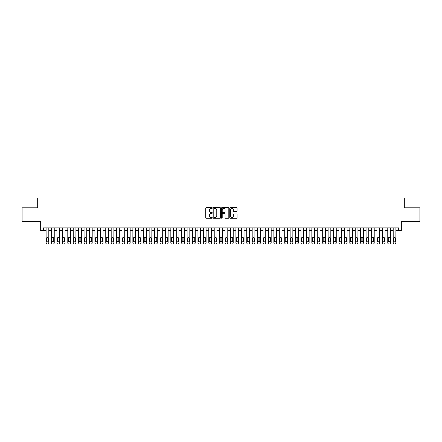 <?xml version="1.0" encoding="UTF-8"?>
<svg xmlns="http://www.w3.org/2000/svg" width="442" height="442" viewBox="0 0 442 442"><rect width="100%" height="100%" fill="white"/><g stroke="black" fill="none" stroke-linecap="round" stroke-linejoin="round"><path stroke-width="0.66" d="M212.32 207.994A0.37 0.37 0 0 0 211.95 207.624L206.292 207.624A0.53 0.53 0 0 0 205.762 208.154L205.762 217.735A0.53 0.53 0 0 0 206.292 218.271L211.95 218.271A0.37 0.37 0 0 0 212.32 217.895A0.37 0.37 0 0 0 211.95 217.525L211.221 217.525A1.702 1.702 0 0 1 209.514 215.823L209.514 215.022A1.702 1.702 0 0 1 211.221 213.32L211.95 213.32A0.37 0.37 0 0 0 212.32 212.945A0.37 0.37 0 0 0 211.95 212.574L211.221 212.574A1.702 1.702 0 0 1 209.514 210.873L209.514 210.072A1.702 1.702 0 0 1 211.221 208.37L211.95 208.37A0.37 0.37 0 0 0 212.32 207.994M236.558 211.375A0.53 0.53 0 0 0 237.089 210.845L237.089 208.154A0.53 0.53 0 0 0 236.558 207.624L230.276 207.624A0.53 0.53 0 0 0 229.746 208.154L229.746 217.735A0.53 0.53 0 0 0 230.276 218.271L236.558 218.271A0.53 0.53 0 0 0 237.089 217.735L237.089 214.492A0.53 0.53 0 0 0 236.558 213.956L233.868 213.956A0.53 0.53 0 0 0 233.337 214.492L233.337 216.099A1.425 1.425 0 0 1 231.912 217.525A1.425 1.425 0 0 1 230.486 216.099L230.486 209.79A1.425 1.425 0 0 1 231.912 208.37A1.425 1.425 0 0 1 233.337 209.79L233.337 210.845A0.53 0.53 0 0 0 233.868 211.375L236.558 211.375M43.388 230.575L43.388 227.862L398.612 227.862L398.612 230.575L401.325 230.575L401.325 221.354L419.9 221.354L419.9 207.795L404.308 207.795L404.308 198.033L37.692 198.033L37.692 207.795L22.1 207.795L22.1 221.354L40.675 221.354L40.675 230.575L46.101 230.575M220.536 208.154A0.53 0.53 0 0 0 220 207.624L213.718 207.624A0.53 0.53 0 0 0 213.188 208.154L213.188 217.735A0.53 0.53 0 0 0 213.718 218.271L220 218.271A0.53 0.53 0 0 0 220.536 217.735L220.536 208.154M222 207.624L228.282 207.624A0.53 0.53 0 0 1 228.812 208.154L228.812 217.735A0.53 0.53 0 0 1 228.282 218.271L225.591 218.271A0.53 0.53 0 0 1 225.061 217.735L225.061 213.851A0.53 0.53 0 0 0 224.525 213.32L222.746 213.32A0.53 0.53 0 0 0 222.21 213.851L222.21 217.895A0.37 0.37 0 0 1 221.84 218.271A0.37 0.37 0 0 1 221.464 217.895L221.464 208.154A0.53 0.53 0 0 1 222 207.624M48.808 227.862L48.808 242.885L48.808 230.575L51.521 230.575M54.233 227.862L54.233 242.885L54.233 230.575L56.946 230.575M59.659 227.862L59.659 242.885L59.659 230.575L62.366 230.575M65.079 227.862L65.079 242.885L65.079 230.575L67.792 230.575M70.505 227.862L70.505 242.885L70.505 230.575L73.217 230.575M75.925 227.862L75.925 242.885L75.925 230.575L78.637 230.575M81.35 227.862L81.35 242.885L81.35 230.575L84.063 230.575M86.776 227.862L86.776 242.885L86.776 230.575L89.483 230.575M92.196 227.862L92.196 242.885L92.196 230.575L94.908 230.575M97.621 227.862L97.621 242.885L97.621 230.575L100.334 230.575M103.041 227.862L103.041 242.885L103.041 230.575L105.754 230.575M108.467 227.862L108.467 242.885L108.467 230.575L111.18 230.575M113.887 227.862L113.887 242.885L113.887 230.575L116.6 230.575M119.312 227.862L119.312 242.885L119.312 230.575L122.025 230.575M124.738 227.862L124.738 242.885L124.738 230.575L127.445 230.575M130.158 227.862L130.158 242.885L130.158 230.575L132.871 230.575M135.584 227.862L135.584 242.885L135.584 230.575L138.296 230.575M141.004 227.862L141.004 242.885L141.004 230.575L143.716 230.575M146.429 227.862L146.429 242.885L146.429 230.575L149.142 230.575M151.855 227.862L151.855 242.885L151.855 230.575L154.562 230.575M157.275 227.862L157.275 242.885L157.275 230.575L159.987 230.575M162.7 227.862L162.7 242.885L162.7 230.575L165.413 230.575M168.12 227.862L168.12 242.885L168.12 230.575L170.833 230.575M173.546 227.862L173.546 242.885L173.546 230.575L176.259 230.575M178.971 227.862L178.971 242.885L178.971 230.575L181.679 230.575M184.391 227.862L184.391 242.885L184.391 230.575L187.104 230.575M189.817 227.862L189.817 242.885L189.817 230.575L192.53 230.575M195.237 227.862L195.237 242.885L195.237 230.575L197.95 230.575M200.662 227.862L200.662 242.885L200.662 230.575L203.375 230.575M206.088 227.862L206.088 242.885L206.088 230.575L208.795 230.575M211.508 227.862L211.508 242.885L211.508 230.575L214.221 230.575M216.934 227.862L216.934 242.885L216.934 230.575L219.646 230.575M222.354 227.862L222.354 242.885L222.354 230.575L225.066 230.575M227.779 227.862L227.779 242.885L227.779 230.575L230.492 230.575M233.205 227.862L233.205 242.885L233.205 230.575L235.912 230.575M238.625 227.862L238.625 242.885L238.625 230.575L241.338 230.575M244.05 227.862L244.05 242.885L244.05 230.575L246.763 230.575M249.47 227.862L249.47 242.885L249.47 230.575L252.183 230.575M254.896 227.862L254.896 242.885L254.896 230.575L257.609 230.575M260.321 227.862L260.321 242.885L260.321 230.575L263.029 230.575M265.741 227.862L265.741 242.885L265.741 230.575L268.454 230.575M271.167 227.862L271.167 242.885L271.167 230.575L273.88 230.575M276.587 227.862L276.587 242.885L276.587 230.575L279.3 230.575M282.013 227.862L282.013 242.885L282.013 230.575L284.725 230.575M287.438 227.862L287.438 242.885L287.438 230.575L290.145 230.575M292.858 227.862L292.858 242.885L292.858 230.575L295.571 230.575M298.284 227.862L298.284 242.885L298.284 230.575L300.996 230.575M303.704 227.862L303.704 242.885L303.704 230.575L306.416 230.575M309.129 227.862L309.129 242.885L309.129 230.575L311.842 230.575M314.555 227.862L314.555 242.885L314.555 230.575L317.262 230.575M319.975 227.862L319.975 242.885L319.975 230.575L322.688 230.575M325.4 227.862L325.4 242.885L325.4 230.575L328.113 230.575M330.82 227.862L330.82 242.885L330.82 230.575L333.533 230.575M336.246 227.862L336.246 242.885L336.246 230.575L338.959 230.575M341.666 227.862L341.666 242.885L341.666 230.575L344.379 230.575M347.092 227.862L347.092 242.885L347.092 230.575L349.804 230.575M352.517 227.862L352.517 242.885L352.517 230.575L355.224 230.575M357.937 227.862L357.937 242.885L357.937 230.575L360.65 230.575M363.363 227.862L363.363 242.885L363.363 230.575L366.075 230.575M368.783 227.862L368.783 242.885L368.783 230.575L371.495 230.575M374.208 227.862L374.208 242.885L374.208 230.575L376.921 230.575M379.634 227.862L379.634 242.885L379.634 230.575L382.341 230.575M385.054 227.862L385.054 242.885L385.054 230.575L387.767 230.575M390.479 227.862L390.479 242.885L390.479 230.575L393.192 230.575M395.899 227.862L395.899 242.885L395.899 230.575L398.612 230.575M214.304 208.37A0.37 0.37 0 0 0 213.934 208.74L213.934 217.149A0.37 0.37 0 0 0 214.304 217.525L215.077 217.525A1.702 1.702 0 0 0 216.779 215.823L216.779 210.072A1.702 1.702 0 0 0 215.077 208.37L214.304 208.37M225.061 209.817A1.425 1.425 0 0 0 223.635 208.397A1.425 1.425 0 0 0 222.21 209.817L222.21 212.044A0.53 0.53 0 0 0 222.746 212.574L224.525 212.574A0.53 0.53 0 0 0 225.061 212.044L225.061 209.817M46.587 240.929A0.867 0.867 90 0 0 47.454 241.796A0.867 0.867 90 0 0 48.322 240.929A0.867 0.867 -90 0 1 47.454 241.796A0.867 0.867 -90 0 1 46.587 240.929L46.587 238.326A0.867 0.867 -90 0 1 47.454 237.459A0.867 0.867 -90 0 1 48.322 238.326A0.867 0.867 90 0 0 47.454 237.459A0.867 0.867 90 0 0 46.587 238.326M46.101 227.862L46.101 242.885A1.083 1.083 90 0 0 47.184 243.967L47.725 243.967A1.083 1.083 90 0 0 48.808 242.885M48.322 238.326L48.322 240.929M47.184 243.967L47.725 243.967M52.007 240.929A0.867 0.867 90 0 0 52.88 241.796A0.867 0.867 90 0 0 53.747 240.929A0.867 0.867 -90 0 1 52.88 241.796A0.867 0.867 -90 0 1 52.007 240.929L52.007 238.326A0.867 0.867 -90 0 1 52.88 237.459A0.867 0.867 -90 0 1 53.747 238.326A0.867 0.867 90 0 0 52.88 237.459A0.867 0.867 90 0 0 52.007 238.326M51.521 227.862L51.521 242.885A1.083 1.083 90 0 0 52.604 243.967L53.151 243.967A1.083 1.083 90 0 0 54.233 242.885M57.432 240.929A0.867 0.867 90 0 0 58.3 241.796A0.867 0.867 90 0 0 59.167 240.929A0.867 0.867 -90 0 1 58.3 241.796A0.867 0.867 -90 0 1 57.432 240.929L57.432 238.326A0.867 0.867 -90 0 1 58.3 237.459A0.867 0.867 -90 0 1 59.167 238.326A0.867 0.867 90 0 0 58.3 237.459A0.867 0.867 90 0 0 57.432 238.326M56.946 227.862L56.946 242.885A1.083 1.083 90 0 0 58.029 243.967L58.571 243.967A1.083 1.083 90 0 0 59.659 242.885M62.858 240.929A0.867 0.867 90 0 0 63.725 241.796A0.867 0.867 90 0 0 64.593 240.929A0.867 0.867 -90 0 1 63.725 241.796A0.867 0.867 -90 0 1 62.858 240.929L62.858 238.326A0.867 0.867 -90 0 1 63.725 237.459A0.867 0.867 -90 0 1 64.593 238.326A0.867 0.867 90 0 0 63.725 237.459A0.867 0.867 90 0 0 62.858 238.326M62.366 227.862L62.366 242.885A1.083 1.083 90 0 0 63.455 243.967L63.996 243.967A1.083 1.083 90 0 0 65.079 242.885M68.278 240.929A0.867 0.867 90 0 0 69.145 241.796A0.867 0.867 90 0 0 70.013 240.929A0.867 0.867 -90 0 1 69.145 241.796A0.867 0.867 -90 0 1 68.278 240.929L68.278 238.326A0.867 0.867 -90 0 1 69.145 237.459A0.867 0.867 -90 0 1 70.013 238.326A0.867 0.867 90 0 0 69.145 237.459A0.867 0.867 90 0 0 68.278 238.326M67.792 227.862L67.792 242.885A1.083 1.083 90 0 0 68.875 243.967L69.416 243.967A1.083 1.083 90 0 0 70.505 242.885M53.747 238.326L53.747 240.929M52.604 243.967L53.151 243.967M59.167 238.326L59.167 240.929M58.029 243.967L58.571 243.967M64.593 238.326L64.593 240.929M63.455 243.967L63.996 243.967M70.013 238.326L70.013 240.929M68.875 243.967L69.416 243.967M73.704 240.929A0.867 0.867 90 0 0 74.571 241.796A0.867 0.867 90 0 0 75.438 240.929A0.867 0.867 -90 0 1 74.571 241.796A0.867 0.867 -90 0 1 73.704 240.929L73.704 238.326A0.867 0.867 -90 0 1 74.571 237.459A0.867 0.867 -90 0 1 75.438 238.326A0.867 0.867 90 0 0 74.571 237.459A0.867 0.867 90 0 0 73.704 238.326M73.217 227.862L73.217 242.885A1.083 1.083 90 0 0 74.3 243.967L74.842 243.967A1.083 1.083 90 0 0 75.925 242.885M75.438 238.326L75.438 240.929M74.3 243.967L74.842 243.967M79.124 240.929A0.867 0.867 90 0 0 79.996 241.796A0.867 0.867 90 0 0 80.864 240.929A0.867 0.867 -90 0 1 79.996 241.796A0.867 0.867 -90 0 1 79.124 240.929L79.124 238.326A0.867 0.867 -90 0 1 79.996 237.459A0.867 0.867 -90 0 1 80.864 238.326A0.867 0.867 90 0 0 79.996 237.459A0.867 0.867 90 0 0 79.124 238.326M78.637 227.862L78.637 242.885A1.083 1.083 90 0 0 79.72 243.967L80.267 243.967A1.083 1.083 90 0 0 81.35 242.885M84.549 240.929A0.867 0.867 90 0 0 85.416 241.796A0.867 0.867 90 0 0 86.284 240.929A0.867 0.867 -90 0 1 85.416 241.796A0.867 0.867 -90 0 1 84.549 240.929L84.549 238.326A0.867 0.867 -90 0 1 85.416 237.459A0.867 0.867 -90 0 1 86.284 238.326A0.867 0.867 90 0 0 85.416 237.459A0.867 0.867 90 0 0 84.549 238.326M84.063 227.862L84.063 242.885A1.083 1.083 90 0 0 85.146 243.967L85.687 243.967A1.083 1.083 90 0 0 86.776 242.885M89.975 240.929A0.867 0.867 90 0 0 90.842 241.796A0.867 0.867 90 0 0 91.709 240.929A0.867 0.867 -90 0 1 90.842 241.796A0.867 0.867 -90 0 1 89.975 240.929L89.975 238.326A0.867 0.867 -90 0 1 90.842 237.459A0.867 0.867 -90 0 1 91.709 238.326A0.867 0.867 90 0 0 90.842 237.459A0.867 0.867 90 0 0 89.975 238.326M89.483 227.862L89.483 242.885A1.083 1.083 90 0 0 90.571 243.967L91.113 243.967A1.083 1.083 90 0 0 92.196 242.885M95.395 240.929A0.867 0.867 90 0 0 96.262 241.796A0.867 0.867 90 0 0 97.13 240.929A0.867 0.867 -90 0 1 96.262 241.796A0.867 0.867 -90 0 1 95.395 240.929L95.395 238.326A0.867 0.867 -90 0 1 96.262 237.459A0.867 0.867 -90 0 1 97.13 238.326A0.867 0.867 90 0 0 96.262 237.459A0.867 0.867 90 0 0 95.395 238.326M94.908 227.862L94.908 242.885A1.083 1.083 90 0 0 95.991 243.967L96.533 243.967A1.083 1.083 90 0 0 97.621 242.885M100.82 240.929A0.867 0.867 90 0 0 101.688 241.796A0.867 0.867 90 0 0 102.555 240.929A0.867 0.867 -90 0 1 101.688 241.796A0.867 0.867 -90 0 1 100.82 240.929L100.82 238.326A0.867 0.867 -90 0 1 101.688 237.459A0.867 0.867 -90 0 1 102.555 238.326A0.867 0.867 90 0 0 101.688 237.459A0.867 0.867 90 0 0 100.82 238.326M100.334 227.862L100.334 242.885A1.083 1.083 90 0 0 101.417 243.967L101.958 243.967A1.083 1.083 90 0 0 103.041 242.885M80.864 238.326L80.864 240.929M79.72 243.967L80.267 243.967M86.284 238.326L86.284 240.929M85.146 243.967L85.687 243.967M91.709 238.326L91.709 240.929M90.571 243.967L91.113 243.967M97.13 238.326L97.13 240.929M95.991 243.967L96.533 243.967M102.555 238.326L102.555 240.929M101.417 243.967L101.958 243.967M106.24 240.929A0.867 0.867 90 0 0 107.113 241.796A0.867 0.867 90 0 0 107.981 240.929A0.867 0.867 -90 0 1 107.113 241.796A0.867 0.867 -90 0 1 106.24 240.929L106.24 238.326A0.867 0.867 -90 0 1 107.113 237.459A0.867 0.867 -90 0 1 107.981 238.326A0.867 0.867 90 0 0 107.113 237.459A0.867 0.867 90 0 0 106.24 238.326M105.754 227.862L105.754 242.885A1.083 1.083 90 0 0 106.837 243.967L107.384 243.967A1.083 1.083 90 0 0 108.467 242.885M107.981 238.326L107.981 240.929M106.837 243.967L107.384 243.967M111.666 240.929A0.867 0.867 90 0 0 112.533 241.796A0.867 0.867 90 0 0 113.401 240.929A0.867 0.867 -90 0 1 112.533 241.796A0.867 0.867 -90 0 1 111.666 240.929L111.666 238.326A0.867 0.867 -90 0 1 112.533 237.459A0.867 0.867 -90 0 1 113.401 238.326A0.867 0.867 90 0 0 112.533 237.459A0.867 0.867 90 0 0 111.666 238.326M111.18 227.862L111.18 242.885A1.083 1.083 90 0 0 112.262 243.967L112.804 243.967A1.083 1.083 90 0 0 113.887 242.885M113.401 238.326L113.401 240.929M112.262 243.967L112.804 243.967M117.091 240.929A0.867 0.867 90 0 0 117.959 241.796A0.867 0.867 90 0 0 118.826 240.929A0.867 0.867 -90 0 1 117.959 241.796A0.867 0.867 -90 0 1 117.091 240.929L117.091 238.326A0.867 0.867 -90 0 1 117.959 237.459A0.867 0.867 -90 0 1 118.826 238.326A0.867 0.867 90 0 0 117.959 237.459A0.867 0.867 90 0 0 117.091 238.326M116.6 227.862L116.6 242.885A1.083 1.083 90 0 0 117.688 243.967L118.229 243.967A1.083 1.083 90 0 0 119.312 242.885M118.826 238.326L118.826 240.929M117.688 243.967L118.229 243.967M122.511 240.929A0.867 0.867 90 0 0 123.379 241.796A0.867 0.867 90 0 0 124.246 240.929A0.867 0.867 -90 0 1 123.379 241.796A0.867 0.867 -90 0 1 122.511 240.929L122.511 238.326A0.867 0.867 -90 0 1 123.379 237.459A0.867 0.867 -90 0 1 124.246 238.326A0.867 0.867 90 0 0 123.379 237.459A0.867 0.867 90 0 0 122.511 238.326M122.025 227.862L122.025 242.885A1.083 1.083 90 0 0 123.108 243.967L123.65 243.967A1.083 1.083 90 0 0 124.738 242.885M124.246 238.326L124.246 240.929M123.108 243.967L123.65 243.967M127.937 240.929A0.867 0.867 90 0 0 128.804 241.796A0.867 0.867 90 0 0 129.672 240.929A0.867 0.867 -90 0 1 128.804 241.796A0.867 0.867 -90 0 1 127.937 240.929L127.937 238.326A0.867 0.867 -90 0 1 128.804 237.459A0.867 0.867 -90 0 1 129.672 238.326A0.867 0.867 90 0 0 128.804 237.459A0.867 0.867 90 0 0 127.937 238.326M127.445 227.862L127.445 242.885A1.083 1.083 90 0 0 128.534 243.967L129.075 243.967A1.083 1.083 90 0 0 130.158 242.885M129.672 238.326L129.672 240.929M128.534 243.967L129.075 243.967M133.357 240.929A0.867 0.867 90 0 0 134.224 241.796A0.867 0.867 90 0 0 135.097 240.929A0.867 0.867 -90 0 1 134.224 241.796A0.867 0.867 -90 0 1 133.357 240.929L133.357 238.326A0.867 0.867 -90 0 1 134.224 237.459A0.867 0.867 -90 0 1 135.097 238.326A0.867 0.867 90 0 0 134.224 237.459A0.867 0.867 90 0 0 133.357 238.326M132.871 227.862L132.871 242.885A1.083 1.083 90 0 0 133.954 243.967L134.501 243.967A1.083 1.083 90 0 0 135.584 242.885M135.097 238.326L135.097 240.929M133.954 243.967L134.501 243.967M138.782 240.929A0.867 0.867 90 0 0 139.65 241.796A0.867 0.867 90 0 0 140.517 240.929A0.867 0.867 -90 0 1 139.65 241.796A0.867 0.867 -90 0 1 138.782 240.929L138.782 238.326A0.867 0.867 -90 0 1 139.65 237.459A0.867 0.867 -90 0 1 140.517 238.326A0.867 0.867 90 0 0 139.65 237.459A0.867 0.867 90 0 0 138.782 238.326M138.296 227.862L138.296 242.885A1.083 1.083 90 0 0 139.379 243.967L139.921 243.967A1.083 1.083 90 0 0 141.004 242.885M144.208 240.929A0.867 0.867 90 0 0 145.075 241.796A0.867 0.867 90 0 0 145.943 240.929A0.867 0.867 -90 0 1 145.075 241.796A0.867 0.867 -90 0 1 144.208 240.929L144.208 238.326A0.867 0.867 -90 0 1 145.075 237.459A0.867 0.867 -90 0 1 145.943 238.326A0.867 0.867 90 0 0 145.075 237.459A0.867 0.867 90 0 0 144.208 238.326M143.716 227.862L143.716 242.885A1.083 1.083 90 0 0 144.805 243.967L145.346 243.967A1.083 1.083 90 0 0 146.429 242.885M149.628 240.929A0.867 0.867 90 0 0 150.495 241.796A0.867 0.867 90 0 0 151.363 240.929A0.867 0.867 -90 0 1 150.495 241.796A0.867 0.867 -90 0 1 149.628 240.929L149.628 238.326A0.867 0.867 -90 0 1 150.495 237.459A0.867 0.867 -90 0 1 151.363 238.326A0.867 0.867 90 0 0 150.495 237.459A0.867 0.867 90 0 0 149.628 238.326M149.142 227.862L149.142 242.885A1.083 1.083 90 0 0 150.225 243.967L150.766 243.967A1.083 1.083 90 0 0 151.855 242.885M155.054 240.929A0.867 0.867 90 0 0 155.921 241.796A0.867 0.867 90 0 0 156.788 240.929A0.867 0.867 -90 0 1 155.921 241.796A0.867 0.867 -90 0 1 155.054 240.929L155.054 238.326A0.867 0.867 -90 0 1 155.921 237.459A0.867 0.867 -90 0 1 156.788 238.326A0.867 0.867 90 0 0 155.921 237.459A0.867 0.867 90 0 0 155.054 238.326M154.562 227.862L154.562 242.885A1.083 1.083 90 0 0 155.65 243.967L156.192 243.967A1.083 1.083 90 0 0 157.275 242.885M160.474 240.929A0.867 0.867 90 0 0 161.341 241.796A0.867 0.867 90 0 0 162.214 240.929A0.867 0.867 -90 0 1 161.341 241.796A0.867 0.867 -90 0 1 160.474 240.929L160.474 238.326A0.867 0.867 -90 0 1 161.341 237.459A0.867 0.867 -90 0 1 162.214 238.326A0.867 0.867 90 0 0 161.341 237.459A0.867 0.867 90 0 0 160.474 238.326M159.987 227.862L159.987 242.885A1.083 1.083 90 0 0 161.07 243.967L161.617 243.967A1.083 1.083 90 0 0 162.7 242.885M165.899 240.929A0.867 0.867 90 0 0 166.767 241.796A0.867 0.867 90 0 0 167.634 240.929A0.867 0.867 -90 0 1 166.767 241.796A0.867 0.867 -90 0 1 165.899 240.929L165.899 238.326A0.867 0.867 -90 0 1 166.767 237.459A0.867 0.867 -90 0 1 167.634 238.326A0.867 0.867 90 0 0 166.767 237.459A0.867 0.867 90 0 0 165.899 238.326M165.413 227.862L165.413 242.885A1.083 1.083 90 0 0 166.496 243.967L167.037 243.967A1.083 1.083 90 0 0 168.12 242.885M171.325 240.929A0.867 0.867 90 0 0 172.192 241.796A0.867 0.867 90 0 0 173.06 240.929A0.867 0.867 -90 0 1 172.192 241.796A0.867 0.867 -90 0 1 171.325 240.929L171.325 238.326A0.867 0.867 -90 0 1 172.192 237.459A0.867 0.867 -90 0 1 173.06 238.326A0.867 0.867 90 0 0 172.192 237.459A0.867 0.867 90 0 0 171.325 238.326M170.833 227.862L170.833 242.885A1.083 1.083 90 0 0 171.921 243.967L172.463 243.967A1.083 1.083 90 0 0 173.546 242.885M176.745 240.929A0.867 0.867 90 0 0 177.612 241.796A0.867 0.867 90 0 0 178.48 240.929A0.867 0.867 -90 0 1 177.612 241.796A0.867 0.867 -90 0 1 176.745 240.929L176.745 238.326A0.867 0.867 -90 0 1 177.612 237.459A0.867 0.867 -90 0 1 178.48 238.326A0.867 0.867 90 0 0 177.612 237.459A0.867 0.867 90 0 0 176.745 238.326M176.259 227.862L176.259 242.885A1.083 1.083 90 0 0 177.341 243.967L177.883 243.967A1.083 1.083 90 0 0 178.971 242.885M182.17 240.929A0.867 0.867 90 0 0 183.038 241.796A0.867 0.867 90 0 0 183.905 240.929A0.867 0.867 -90 0 1 183.038 241.796A0.867 0.867 -90 0 1 182.17 240.929L182.17 238.326A0.867 0.867 -90 0 1 183.038 237.459A0.867 0.867 -90 0 1 183.905 238.326A0.867 0.867 90 0 0 183.038 237.459A0.867 0.867 90 0 0 182.17 238.326M181.679 227.862L181.679 242.885A1.083 1.083 90 0 0 182.767 243.967L183.308 243.967A1.083 1.083 90 0 0 184.391 242.885M187.59 240.929A0.867 0.867 90 0 0 188.458 241.796A0.867 0.867 90 0 0 189.325 240.929A0.867 0.867 -90 0 1 188.458 241.796A0.867 0.867 -90 0 1 187.59 240.929L187.59 238.326A0.867 0.867 -90 0 1 188.458 237.459A0.867 0.867 -90 0 1 189.325 238.326A0.867 0.867 90 0 0 188.458 237.459A0.867 0.867 90 0 0 187.59 238.326M187.104 227.862L187.104 242.885A1.083 1.083 90 0 0 188.187 243.967L188.734 243.967A1.083 1.083 90 0 0 189.817 242.885M193.016 240.929A0.867 0.867 90 0 0 193.883 241.796A0.867 0.867 90 0 0 194.751 240.929A0.867 0.867 -90 0 1 193.883 241.796A0.867 0.867 -90 0 1 193.016 240.929L193.016 238.326A0.867 0.867 -90 0 1 193.883 237.459A0.867 0.867 -90 0 1 194.751 238.326A0.867 0.867 90 0 0 193.883 237.459A0.867 0.867 90 0 0 193.016 238.326M192.53 227.862L192.53 242.885A1.083 1.083 90 0 0 193.613 243.967L194.154 243.967A1.083 1.083 90 0 0 195.237 242.885M198.441 240.929A0.867 0.867 90 0 0 199.309 241.796A0.867 0.867 90 0 0 200.176 240.929A0.867 0.867 -90 0 1 199.309 241.796A0.867 0.867 -90 0 1 198.441 240.929L198.441 238.326A0.867 0.867 -90 0 1 199.309 237.459A0.867 0.867 -90 0 1 200.176 238.326A0.867 0.867 90 0 0 199.309 237.459A0.867 0.867 90 0 0 198.441 238.326M197.95 227.862L197.95 242.885A1.083 1.083 90 0 0 199.038 243.967L199.58 243.967A1.083 1.083 90 0 0 200.662 242.885M203.861 240.929A0.867 0.867 90 0 0 204.729 241.796A0.867 0.867 90 0 0 205.596 240.929A0.867 0.867 -90 0 1 204.729 241.796A0.867 0.867 -90 0 1 203.861 240.929L203.861 238.326A0.867 0.867 -90 0 1 204.729 237.459A0.867 0.867 -90 0 1 205.596 238.326A0.867 0.867 90 0 0 204.729 237.459A0.867 0.867 90 0 0 203.861 238.326M203.375 227.862L203.375 242.885A1.083 1.083 90 0 0 204.458 243.967L205 243.967A1.083 1.083 90 0 0 206.088 242.885M209.287 240.929A0.867 0.867 90 0 0 210.154 241.796A0.867 0.867 90 0 0 211.022 240.929A0.867 0.867 -90 0 1 210.154 241.796A0.867 0.867 -90 0 1 209.287 240.929L209.287 238.326A0.867 0.867 -90 0 1 210.154 237.459A0.867 0.867 -90 0 1 211.022 238.326A0.867 0.867 90 0 0 210.154 237.459A0.867 0.867 90 0 0 209.287 238.326M208.795 227.862L208.795 242.885A1.083 1.083 90 0 0 209.884 243.967L210.425 243.967A1.083 1.083 90 0 0 211.508 242.885M214.707 240.929A0.867 0.867 90 0 0 215.574 241.796A0.867 0.867 90 0 0 216.442 240.929A0.867 0.867 -90 0 1 215.574 241.796A0.867 0.867 -90 0 1 214.707 240.929L214.707 238.326A0.867 0.867 -90 0 1 215.574 237.459A0.867 0.867 -90 0 1 216.442 238.326A0.867 0.867 90 0 0 215.574 237.459A0.867 0.867 90 0 0 214.707 238.326M214.221 227.862L214.221 242.885A1.083 1.083 90 0 0 215.304 243.967L215.845 243.967A1.083 1.083 90 0 0 216.934 242.885M220.133 240.929A0.867 0.867 90 0 0 221 241.796A0.867 0.867 90 0 0 221.867 240.929A0.867 0.867 -90 0 1 221 241.796A0.867 0.867 -90 0 1 220.133 240.929L220.133 238.326A0.867 0.867 -90 0 1 221 237.459A0.867 0.867 -90 0 1 221.867 238.326A0.867 0.867 90 0 0 221 237.459A0.867 0.867 90 0 0 220.133 238.326M219.646 227.862L219.646 242.885A1.083 1.083 90 0 0 220.729 243.967L221.271 243.967A1.083 1.083 90 0 0 222.354 242.885M225.558 240.929A0.867 0.867 90 0 0 226.426 241.796A0.867 0.867 90 0 0 227.293 240.929A0.867 0.867 -90 0 1 226.426 241.796A0.867 0.867 -90 0 1 225.558 240.929L225.558 238.326A0.867 0.867 -90 0 1 226.426 237.459A0.867 0.867 -90 0 1 227.293 238.326A0.867 0.867 90 0 0 226.426 237.459A0.867 0.867 90 0 0 225.558 238.326M225.066 227.862L225.066 242.885A1.083 1.083 90 0 0 226.155 243.967L226.696 243.967A1.083 1.083 90 0 0 227.779 242.885M230.978 240.929A0.867 0.867 90 0 0 231.846 241.796A0.867 0.867 90 0 0 232.713 240.929A0.867 0.867 -90 0 1 231.846 241.796A0.867 0.867 -90 0 1 230.978 240.929L230.978 238.326A0.867 0.867 -90 0 1 231.846 237.459A0.867 0.867 -90 0 1 232.713 238.326A0.867 0.867 90 0 0 231.846 237.459A0.867 0.867 90 0 0 230.978 238.326M230.492 227.862L230.492 242.885A1.083 1.083 90 0 0 231.575 243.967L232.116 243.967A1.083 1.083 90 0 0 233.205 242.885M140.517 238.326L140.517 240.929M139.379 243.967L139.921 243.967M145.943 238.326L145.943 240.929M144.805 243.967L145.346 243.967M151.363 238.326L151.363 240.929M150.225 243.967L150.766 243.967M156.788 238.326L156.788 240.929M155.65 243.967L156.192 243.967M162.214 238.326L162.214 240.929M161.07 243.967L161.617 243.967M167.634 238.326L167.634 240.929M166.496 243.967L167.037 243.967M173.06 238.326L173.06 240.929M171.921 243.967L172.463 243.967M178.48 238.326L178.48 240.929M177.341 243.967L177.883 243.967M183.905 238.326L183.905 240.929M182.767 243.967L183.308 243.967M189.325 238.326L189.325 240.929M188.187 243.967L188.734 243.967M194.751 238.326L194.751 240.929M193.613 243.967L194.154 243.967M200.176 238.326L200.176 240.929M199.038 243.967L199.58 243.967M205.596 238.326L205.596 240.929M204.458 243.967L205 243.967M211.022 238.326L211.022 240.929M209.884 243.967L210.425 243.967M216.442 238.326L216.442 240.929M215.304 243.967L215.845 243.967M221.867 238.326L221.867 240.929M220.729 243.967L221.271 243.967M227.293 238.326L227.293 240.929M226.155 243.967L226.696 243.967M232.713 238.326L232.713 240.929M231.575 243.967L232.116 243.967M236.404 240.929A0.867 0.867 90 0 0 237.271 241.796A0.867 0.867 90 0 0 238.139 240.929A0.867 0.867 -90 0 1 237.271 241.796A0.867 0.867 -90 0 1 236.404 240.929L236.404 238.326A0.867 0.867 -90 0 1 237.271 237.459A0.867 0.867 -90 0 1 238.139 238.326A0.867 0.867 90 0 0 237.271 237.459A0.867 0.867 90 0 0 236.404 238.326M235.912 227.862L235.912 242.885A1.083 1.083 90 0 0 237 243.967L237.542 243.967A1.083 1.083 90 0 0 238.625 242.885M241.824 240.929A0.867 0.867 90 0 0 242.691 241.796A0.867 0.867 90 0 0 243.559 240.929A0.867 0.867 -90 0 1 242.691 241.796A0.867 0.867 -90 0 1 241.824 240.929L241.824 238.326A0.867 0.867 -90 0 1 242.691 237.459A0.867 0.867 -90 0 1 243.559 238.326A0.867 0.867 90 0 0 242.691 237.459A0.867 0.867 90 0 0 241.824 238.326M241.338 227.862L241.338 242.885A1.083 1.083 90 0 0 242.42 243.967L242.962 243.967A1.083 1.083 90 0 0 244.05 242.885M247.249 240.929A0.867 0.867 90 0 0 248.117 241.796A0.867 0.867 90 0 0 248.984 240.929A0.867 0.867 -90 0 1 248.117 241.796A0.867 0.867 -90 0 1 247.249 240.929L247.249 238.326A0.867 0.867 -90 0 1 248.117 237.459A0.867 0.867 -90 0 1 248.984 238.326A0.867 0.867 90 0 0 248.117 237.459A0.867 0.867 90 0 0 247.249 238.326M246.763 227.862L246.763 242.885A1.083 1.083 90 0 0 247.846 243.967L248.387 243.967A1.083 1.083 90 0 0 249.47 242.885M252.675 240.929A0.867 0.867 90 0 0 253.542 241.796A0.867 0.867 90 0 0 254.41 240.929A0.867 0.867 -90 0 1 253.542 241.796A0.867 0.867 -90 0 1 252.675 240.929L252.675 238.326A0.867 0.867 -90 0 1 253.542 237.459A0.867 0.867 -90 0 1 254.41 238.326A0.867 0.867 90 0 0 253.542 237.459A0.867 0.867 90 0 0 252.675 238.326M252.183 227.862L252.183 242.885A1.083 1.083 90 0 0 253.266 243.967L253.813 243.967A1.083 1.083 90 0 0 254.896 242.885M258.095 240.929A0.867 0.867 90 0 0 258.962 241.796A0.867 0.867 90 0 0 259.83 240.929A0.867 0.867 -90 0 1 258.962 241.796A0.867 0.867 -90 0 1 258.095 240.929L258.095 238.326A0.867 0.867 -90 0 1 258.962 237.459A0.867 0.867 -90 0 1 259.83 238.326A0.867 0.867 90 0 0 258.962 237.459A0.867 0.867 90 0 0 258.095 238.326M257.609 227.862L257.609 242.885A1.083 1.083 90 0 0 258.692 243.967L259.233 243.967A1.083 1.083 90 0 0 260.321 242.885M263.52 240.929A0.867 0.867 90 0 0 264.388 241.796A0.867 0.867 90 0 0 265.255 240.929A0.867 0.867 -90 0 1 264.388 241.796A0.867 0.867 -90 0 1 263.52 240.929L263.52 238.326A0.867 0.867 -90 0 1 264.388 237.459A0.867 0.867 -90 0 1 265.255 238.326A0.867 0.867 90 0 0 264.388 237.459A0.867 0.867 90 0 0 263.52 238.326M263.029 227.862L263.029 242.885A1.083 1.083 90 0 0 264.117 243.967L264.659 243.967A1.083 1.083 90 0 0 265.741 242.885M268.94 240.929A0.867 0.867 90 0 0 269.808 241.796A0.867 0.867 90 0 0 270.675 240.929A0.867 0.867 -90 0 1 269.808 241.796A0.867 0.867 -90 0 1 268.94 240.929L268.94 238.326A0.867 0.867 -90 0 1 269.808 237.459A0.867 0.867 -90 0 1 270.675 238.326A0.867 0.867 90 0 0 269.808 237.459A0.867 0.867 90 0 0 268.94 238.326M268.454 227.862L268.454 242.885A1.083 1.083 90 0 0 269.537 243.967L270.079 243.967A1.083 1.083 90 0 0 271.167 242.885M274.366 240.929A0.867 0.867 90 0 0 275.233 241.796A0.867 0.867 90 0 0 276.101 240.929A0.867 0.867 -90 0 1 275.233 241.796A0.867 0.867 -90 0 1 274.366 240.929L274.366 238.326A0.867 0.867 -90 0 1 275.233 237.459A0.867 0.867 -90 0 1 276.101 238.326A0.867 0.867 90 0 0 275.233 237.459A0.867 0.867 90 0 0 274.366 238.326M273.88 227.862L273.88 242.885A1.083 1.083 90 0 0 274.963 243.967L275.504 243.967A1.083 1.083 90 0 0 276.587 242.885M279.786 240.929A0.867 0.867 90 0 0 280.659 241.796A0.867 0.867 90 0 0 281.526 240.929A0.867 0.867 -90 0 1 280.659 241.796A0.867 0.867 -90 0 1 279.786 240.929L279.786 238.326A0.867 0.867 -90 0 1 280.659 237.459A0.867 0.867 -90 0 1 281.526 238.326A0.867 0.867 90 0 0 280.659 237.459A0.867 0.867 90 0 0 279.786 238.326M279.3 227.862L279.3 242.885A1.083 1.083 90 0 0 280.383 243.967L280.93 243.967A1.083 1.083 90 0 0 282.013 242.885M285.212 240.929A0.867 0.867 90 0 0 286.079 241.796A0.867 0.867 90 0 0 286.946 240.929A0.867 0.867 -90 0 1 286.079 241.796A0.867 0.867 -90 0 1 285.212 240.929L285.212 238.326A0.867 0.867 -90 0 1 286.079 237.459A0.867 0.867 -90 0 1 286.946 238.326A0.867 0.867 90 0 0 286.079 237.459A0.867 0.867 90 0 0 285.212 238.326M284.725 227.862L284.725 242.885A1.083 1.083 90 0 0 285.808 243.967L286.35 243.967A1.083 1.083 90 0 0 287.438 242.885M238.139 238.326L238.139 240.929M237 243.967L237.542 243.967M243.559 238.326L243.559 240.929M242.42 243.967L242.962 243.967M248.984 238.326L248.984 240.929M247.846 243.967L248.387 243.967M254.41 238.326L254.41 240.929M253.266 243.967L253.813 243.967M259.83 238.326L259.83 240.929M258.692 243.967L259.233 243.967M265.255 238.326L265.255 240.929M264.117 243.967L264.659 243.967M270.675 238.326L270.675 240.929M269.537 243.967L270.079 243.967M276.101 238.326L276.101 240.929M274.963 243.967L275.504 243.967M281.526 238.326L281.526 240.929M280.383 243.967L280.93 243.967M286.946 238.326L286.946 240.929M285.808 243.967L286.35 243.967M290.637 240.929A0.867 0.867 90 0 0 291.505 241.796A0.867 0.867 90 0 0 292.372 240.929A0.867 0.867 -90 0 1 291.505 241.796A0.867 0.867 -90 0 1 290.637 240.929L290.637 238.326A0.867 0.867 -90 0 1 291.505 237.459A0.867 0.867 -90 0 1 292.372 238.326A0.867 0.867 90 0 0 291.505 237.459A0.867 0.867 90 0 0 290.637 238.326M290.145 227.862L290.145 242.885A1.083 1.083 90 0 0 291.234 243.967L291.775 243.967A1.083 1.083 90 0 0 292.858 242.885M292.372 238.326L292.372 240.929M291.234 243.967L291.775 243.967M296.057 240.929A0.867 0.867 90 0 0 296.925 241.796A0.867 0.867 90 0 0 297.792 240.929A0.867 0.867 -90 0 1 296.925 241.796A0.867 0.867 -90 0 1 296.057 240.929L296.057 238.326A0.867 0.867 -90 0 1 296.925 237.459A0.867 0.867 -90 0 1 297.792 238.326A0.867 0.867 90 0 0 296.925 237.459A0.867 0.867 90 0 0 296.057 238.326M295.571 227.862L295.571 242.885A1.083 1.083 90 0 0 296.654 243.967L297.195 243.967A1.083 1.083 90 0 0 298.284 242.885M301.483 240.929A0.867 0.867 90 0 0 302.35 241.796A0.867 0.867 90 0 0 303.218 240.929A0.867 0.867 -90 0 1 302.35 241.796A0.867 0.867 -90 0 1 301.483 240.929L301.483 238.326A0.867 0.867 -90 0 1 302.35 237.459A0.867 0.867 -90 0 1 303.218 238.326A0.867 0.867 90 0 0 302.35 237.459A0.867 0.867 90 0 0 301.483 238.326M300.996 227.862L300.996 242.885A1.083 1.083 90 0 0 302.079 243.967L302.621 243.967A1.083 1.083 90 0 0 303.704 242.885M306.903 240.929A0.867 0.867 90 0 0 307.776 241.796A0.867 0.867 90 0 0 308.643 240.929A0.867 0.867 -90 0 1 307.776 241.796A0.867 0.867 -90 0 1 306.903 240.929L306.903 238.326A0.867 0.867 -90 0 1 307.776 237.459A0.867 0.867 -90 0 1 308.643 238.326A0.867 0.867 90 0 0 307.776 237.459A0.867 0.867 90 0 0 306.903 238.326M306.416 227.862L306.416 242.885A1.083 1.083 90 0 0 307.499 243.967L308.046 243.967A1.083 1.083 90 0 0 309.129 242.885M312.328 240.929A0.867 0.867 90 0 0 313.196 241.796A0.867 0.867 90 0 0 314.063 240.929A0.867 0.867 -90 0 1 313.196 241.796A0.867 0.867 -90 0 1 312.328 240.929L312.328 238.326A0.867 0.867 -90 0 1 313.196 237.459A0.867 0.867 -90 0 1 314.063 238.326A0.867 0.867 90 0 0 313.196 237.459A0.867 0.867 90 0 0 312.328 238.326M311.842 227.862L311.842 242.885A1.083 1.083 90 0 0 312.925 243.967L313.466 243.967A1.083 1.083 90 0 0 314.555 242.885M317.754 240.929A0.867 0.867 90 0 0 318.621 241.796A0.867 0.867 90 0 0 319.489 240.929A0.867 0.867 -90 0 1 318.621 241.796A0.867 0.867 -90 0 1 317.754 240.929L317.754 238.326A0.867 0.867 -90 0 1 318.621 237.459A0.867 0.867 -90 0 1 319.489 238.326A0.867 0.867 90 0 0 318.621 237.459A0.867 0.867 90 0 0 317.754 238.326M317.262 227.862L317.262 242.885A1.083 1.083 90 0 0 318.351 243.967L318.892 243.967A1.083 1.083 90 0 0 319.975 242.885M323.174 240.929A0.867 0.867 90 0 0 324.041 241.796A0.867 0.867 90 0 0 324.909 240.929A0.867 0.867 -90 0 1 324.041 241.796A0.867 0.867 -90 0 1 323.174 240.929L323.174 238.326A0.867 0.867 -90 0 1 324.041 237.459A0.867 0.867 -90 0 1 324.909 238.326A0.867 0.867 90 0 0 324.041 237.459A0.867 0.867 90 0 0 323.174 238.326M322.688 227.862L322.688 242.885A1.083 1.083 90 0 0 323.771 243.967L324.312 243.967A1.083 1.083 90 0 0 325.4 242.885M328.599 240.929A0.867 0.867 90 0 0 329.467 241.796A0.867 0.867 90 0 0 330.334 240.929A0.867 0.867 -90 0 1 329.467 241.796A0.867 0.867 -90 0 1 328.599 240.929L328.599 238.326A0.867 0.867 -90 0 1 329.467 237.459A0.867 0.867 -90 0 1 330.334 238.326A0.867 0.867 90 0 0 329.467 237.459A0.867 0.867 90 0 0 328.599 238.326M328.113 227.862L328.113 242.885A1.083 1.083 90 0 0 329.196 243.967L329.738 243.967A1.083 1.083 90 0 0 330.82 242.885M334.019 240.929A0.867 0.867 90 0 0 334.887 241.796A0.867 0.867 90 0 0 335.76 240.929A0.867 0.867 -90 0 1 334.887 241.796A0.867 0.867 -90 0 1 334.019 240.929L334.019 238.326A0.867 0.867 -90 0 1 334.887 237.459A0.867 0.867 -90 0 1 335.76 238.326A0.867 0.867 90 0 0 334.887 237.459A0.867 0.867 90 0 0 334.019 238.326M333.533 227.862L333.533 242.885A1.083 1.083 90 0 0 334.616 243.967L335.163 243.967A1.083 1.083 90 0 0 336.246 242.885M339.445 240.929A0.867 0.867 90 0 0 340.312 241.796A0.867 0.867 90 0 0 341.18 240.929A0.867 0.867 -90 0 1 340.312 241.796A0.867 0.867 -90 0 1 339.445 240.929L339.445 238.326A0.867 0.867 -90 0 1 340.312 237.459A0.867 0.867 -90 0 1 341.18 238.326A0.867 0.867 90 0 0 340.312 237.459A0.867 0.867 90 0 0 339.445 238.326M338.959 227.862L338.959 242.885A1.083 1.083 90 0 0 340.042 243.967L340.583 243.967A1.083 1.083 90 0 0 341.666 242.885M344.87 240.929A0.867 0.867 90 0 0 345.738 241.796A0.867 0.867 90 0 0 346.605 240.929A0.867 0.867 -90 0 1 345.738 241.796A0.867 0.867 -90 0 1 344.87 240.929L344.87 238.326A0.867 0.867 -90 0 1 345.738 237.459A0.867 0.867 -90 0 1 346.605 238.326A0.867 0.867 90 0 0 345.738 237.459A0.867 0.867 90 0 0 344.87 238.326M344.379 227.862L344.379 242.885A1.083 1.083 90 0 0 345.467 243.967L346.009 243.967A1.083 1.083 90 0 0 347.092 242.885M297.792 238.326L297.792 240.929M296.654 243.967L297.195 243.967M303.218 238.326L303.218 240.929M302.079 243.967L302.621 243.967M308.643 238.326L308.643 240.929M307.499 243.967L308.046 243.967M314.063 238.326L314.063 240.929M312.925 243.967L313.466 243.967M319.489 238.326L319.489 240.929M318.351 243.967L318.892 243.967M324.909 238.326L324.909 240.929M323.771 243.967L324.312 243.967M330.334 238.326L330.334 240.929M329.196 243.967L329.738 243.967M335.76 238.326L335.76 240.929M334.616 243.967L335.163 243.967M341.18 238.326L341.18 240.929M340.042 243.967L340.583 243.967M346.605 238.326L346.605 240.929M345.467 243.967L346.009 243.967M350.291 240.929A0.867 0.867 90 0 0 351.158 241.796A0.867 0.867 90 0 0 352.025 240.929A0.867 0.867 -90 0 1 351.158 241.796A0.867 0.867 -90 0 1 350.291 240.929L350.291 238.326A0.867 0.867 -90 0 1 351.158 237.459A0.867 0.867 -90 0 1 352.025 238.326A0.867 0.867 90 0 0 351.158 237.459A0.867 0.867 90 0 0 350.291 238.326M349.804 227.862L349.804 242.885A1.083 1.083 90 0 0 350.887 243.967L351.429 243.967A1.083 1.083 90 0 0 352.517 242.885M352.025 238.326L352.025 240.929M350.887 243.967L351.429 243.967M355.716 240.929A0.867 0.867 90 0 0 356.583 241.796A0.867 0.867 90 0 0 357.451 240.929A0.867 0.867 -90 0 1 356.583 241.796A0.867 0.867 -90 0 1 355.716 240.929L355.716 238.326A0.867 0.867 -90 0 1 356.583 237.459A0.867 0.867 -90 0 1 357.451 238.326A0.867 0.867 90 0 0 356.583 237.459A0.867 0.867 90 0 0 355.716 238.326M355.224 227.862L355.224 242.885A1.083 1.083 90 0 0 356.313 243.967L356.854 243.967A1.083 1.083 90 0 0 357.937 242.885M357.451 238.326L357.451 240.929M356.313 243.967L356.854 243.967M361.136 240.929A0.867 0.867 90 0 0 362.004 241.796A0.867 0.867 90 0 0 362.876 240.929A0.867 0.867 -90 0 1 362.004 241.796A0.867 0.867 -90 0 1 361.136 240.929L361.136 238.326A0.867 0.867 -90 0 1 362.004 237.459A0.867 0.867 -90 0 1 362.876 238.326A0.867 0.867 90 0 0 362.004 237.459A0.867 0.867 90 0 0 361.136 238.326M360.65 227.862L360.65 242.885A1.083 1.083 90 0 0 361.733 243.967L362.28 243.967A1.083 1.083 90 0 0 363.363 242.885M362.876 238.326L362.876 240.929M361.733 243.967L362.28 243.967M366.562 240.929A0.867 0.867 90 0 0 367.429 241.796A0.867 0.867 90 0 0 368.296 240.929A0.867 0.867 -90 0 1 367.429 241.796A0.867 0.867 -90 0 1 366.562 240.929L366.562 238.326A0.867 0.867 -90 0 1 367.429 237.459A0.867 0.867 -90 0 1 368.296 238.326A0.867 0.867 90 0 0 367.429 237.459A0.867 0.867 90 0 0 366.562 238.326M366.075 227.862L366.075 242.885A1.083 1.083 90 0 0 367.158 243.967L367.7 243.967A1.083 1.083 90 0 0 368.783 242.885M368.296 238.326L368.296 240.929M367.158 243.967L367.7 243.967M371.987 240.929A0.867 0.867 90 0 0 372.855 241.796A0.867 0.867 90 0 0 373.722 240.929A0.867 0.867 -90 0 1 372.855 241.796A0.867 0.867 -90 0 1 371.987 240.929L371.987 238.326A0.867 0.867 -90 0 1 372.855 237.459A0.867 0.867 -90 0 1 373.722 238.326A0.867 0.867 90 0 0 372.855 237.459A0.867 0.867 90 0 0 371.987 238.326M371.495 227.862L371.495 242.885A1.083 1.083 90 0 0 372.584 243.967L373.125 243.967A1.083 1.083 90 0 0 374.208 242.885M373.722 238.326L373.722 240.929M372.584 243.967L373.125 243.967M377.407 240.929A0.867 0.867 90 0 0 378.275 241.796A0.867 0.867 90 0 0 379.142 240.929A0.867 0.867 -90 0 1 378.275 241.796A0.867 0.867 -90 0 1 377.407 240.929L377.407 238.326A0.867 0.867 -90 0 1 378.275 237.459A0.867 0.867 -90 0 1 379.142 238.326A0.867 0.867 90 0 0 378.275 237.459A0.867 0.867 90 0 0 377.407 238.326M376.921 227.862L376.921 242.885A1.083 1.083 90 0 0 378.004 243.967L378.545 243.967A1.083 1.083 90 0 0 379.634 242.885M379.142 238.326L379.142 240.929M378.004 243.967L378.545 243.967M382.833 240.929A0.867 0.867 90 0 0 383.7 241.796A0.867 0.867 90 0 0 384.568 240.929A0.867 0.867 -90 0 1 383.7 241.796A0.867 0.867 -90 0 1 382.833 240.929L382.833 238.326A0.867 0.867 -90 0 1 383.7 237.459A0.867 0.867 -90 0 1 384.568 238.326A0.867 0.867 90 0 0 383.7 237.459A0.867 0.867 90 0 0 382.833 238.326M382.341 227.862L382.341 242.885A1.083 1.083 90 0 0 383.429 243.967L383.971 243.967A1.083 1.083 90 0 0 385.054 242.885M388.253 240.929A0.867 0.867 90 0 0 389.12 241.796A0.867 0.867 90 0 0 389.993 240.929A0.867 0.867 -90 0 1 389.12 241.796A0.867 0.867 -90 0 1 388.253 240.929L388.253 238.326A0.867 0.867 -90 0 1 389.12 237.459A0.867 0.867 -90 0 1 389.993 238.326A0.867 0.867 90 0 0 389.12 237.459A0.867 0.867 90 0 0 388.253 238.326M387.767 227.862L387.767 242.885A1.083 1.083 90 0 0 388.849 243.967L389.396 243.967A1.083 1.083 90 0 0 390.479 242.885M393.678 240.929A0.867 0.867 90 0 0 394.546 241.796A0.867 0.867 90 0 0 395.413 240.929A0.867 0.867 -90 0 1 394.546 241.796A0.867 0.867 -90 0 1 393.678 240.929L393.678 238.326A0.867 0.867 -90 0 1 394.546 237.459A0.867 0.867 -90 0 1 395.413 238.326A0.867 0.867 90 0 0 394.546 237.459A0.867 0.867 90 0 0 393.678 238.326M393.192 227.862L393.192 242.885A1.083 1.083 90 0 0 394.275 243.967L394.817 243.967A1.083 1.083 90 0 0 395.899 242.885M384.568 238.326L384.568 240.929M383.429 243.967L383.971 243.967M389.993 238.326L389.993 240.929M388.849 243.967L389.396 243.967M395.413 238.326L395.413 240.929M394.275 243.967L394.817 243.967"/></g></svg>
